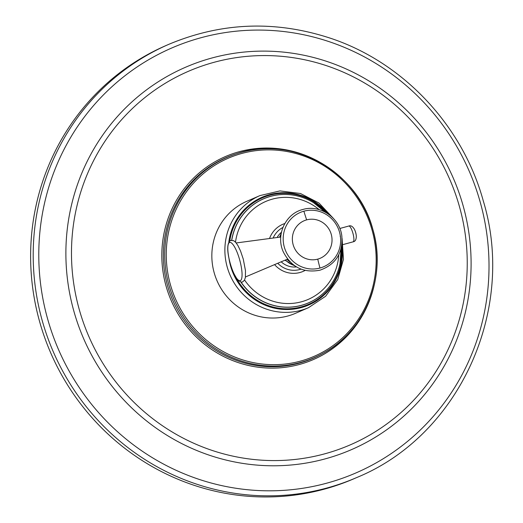 <?xml version="1.0" encoding="UTF-8"?>
<svg xmlns="http://www.w3.org/2000/svg" width="523" height="523" viewBox="0 0 523 523"><rect width="100%" height="100%" fill="white"/><g stroke="black" fill="none" stroke-linecap="round" stroke-linejoin="round"><path stroke-width="0.78" d="M39.787 322.246A236.108 228.27 66.6 0 0 354.064 478.695L356.647 477.571A236.108 228.27 -113.4 0 1 42.37 321.129A236.108 228.27 66.6 0 1 168.798 44.331L166.216 45.455A236.108 228.27 66.6 0 0 39.787 322.246M295.502 313.31A61.073 59.047 -113.4 0 1 214.208 272.843A61.073 59.047 -113.4 0 1 246.915 201.244L259.957 195.589A61.073 59.047 66.6 0 0 227.25 267.181A61.073 59.047 66.6 0 0 308.544 307.655L295.502 313.31M296.456 266.913A19.678 19.024 -113.4 0 1 281.184 261.814M277.131 237.514A19.678 19.024 -113.4 0 1 281.433 232.258M287.951 259.558L287.48 259.127M480.022 201.427A231.571 223.89 66.6 0 0 200.884 37.761A231.571 223.89 66.6 0 0 47.776 319.461A231.571 223.89 -113.4 0 0 326.908 483.128A231.571 223.89 -113.4 0 0 480.022 201.427M463.005 205.336A208.416 201.499 -113.4 0 1 325.201 458.867A208.416 201.499 -113.4 0 1 73.978 311.571A208.416 201.499 66.6 0 1 211.776 58.033A208.416 201.499 66.6 0 1 463.005 205.336M459.338 206.199A203.558 196.805 66.6 0 0 213.972 62.329A203.558 196.805 66.6 0 0 79.385 309.949A203.558 196.805 -113.4 0 0 324.75 453.82A203.558 196.805 -113.4 0 0 459.338 206.199M319.808 162.182A110.621 106.954 66.6 0 0 201.479 171.034A110.621 106.954 66.6 0 0 166.118 286.271A110.621 106.954 66.6 0 0 271.744 368.127A110.621 106.954 66.6 0 0 373.834 286.8M167.582 285.82A109.366 105.738 66.6 0 0 322.554 353.626L323.757 352.953A109.222 105.6 66.6 0 0 372.853 229.564A109.222 105.6 66.6 0 0 237.285 153.52A109.222 105.6 66.6 0 0 168.981 285.238A109.222 105.6 66.6 0 0 323.757 352.953C365.584 330.425 387.033 276.523 372.886 229.545C358.111 171.531 292.063 134.476 237.285 153.52L235.971 153.939A109.366 105.738 66.6 0 0 167.582 285.82M371.971 229.76A107.96 104.384 66.6 0 0 241.829 153.455A107.96 104.384 66.6 0 0 170.446 284.793A107.96 104.384 66.6 0 0 300.588 361.092A107.96 104.384 66.6 0 0 371.971 229.76M339.813 228.492L348.808 226.034A8.185 2.072 74.7 0 1 352.881 233.101A8.185 2.072 74.7 0 1 353.117 241.829L343.225 244.529M328.934 214.456A58.707 56.765 66.6 0 0 269.253 194.713A58.707 56.765 66.6 0 0 228.806 242.149M228.924 258.094A58.707 56.765 66.6 0 0 230.61 266.083A58.707 56.765 66.6 0 0 297.397 308.505A58.707 56.765 66.6 0 0 341.918 244.404M340.493 237.246A58.707 56.765 66.6 0 0 340.192 236.161M341.624 246.34A58.033 56.105 -113.4 0 1 302.529 306.524A58.033 56.105 -113.4 0 1 236.174 277.778M240.94 281.943A56.647 54.771 66.6 0 0 297.201 306.282A56.647 54.771 66.6 0 0 340.028 263.553A56.7 54.817 -113.4 0 1 340.022 263.585A56.7 54.817 -113.4 0 1 297.116 306.36A56.7 54.817 -113.4 0 1 240.796 281.917M340.028 263.553A56.647 54.771 66.6 0 0 341.061 248.83L340.022 263.585M325.116 212.057A56.647 54.771 66.6 0 0 313.663 202.747A56.647 54.771 66.6 0 0 231.767 240.168M231.669 240.175A56.7 54.817 -113.4 0 1 313.63 202.728A56.7 54.817 -113.4 0 1 313.643 202.741L325.123 212.063M229.76 240.953A58.033 56.105 -113.4 0 1 269.26 195.393A58.033 56.105 -113.4 0 1 327.32 213.351M319.18 209.645A53.379 51.607 66.6 0 0 267.501 200.74A53.379 51.607 66.6 0 0 235.513 242.149M284.793 223.537A25.647 24.797 66.6 0 0 269.528 238.527M282.904 227.453A22.77 22.012 66.6 0 0 273.13 238.043M277.746 263.265A22.77 22.012 66.6 0 0 300.973 269.123M274.575 264.612A25.647 24.797 66.6 0 0 305.118 270.417M244.581 280.021A53.379 51.607 66.6 0 0 301.241 301.843A53.379 51.607 66.6 0 0 338.76 254.812M294.344 265.54A22.129 21.397 -113.4 0 1 285.46 259.996M280.04 237.128A22.129 21.397 -113.4 0 1 280.988 234.735M290.128 261.984A21.58 20.861 -113.4 0 1 286.957 259.362M319.958 268.044A29.556 28.575 -113.4 0 1 284.329 247.157A29.556 28.575 -113.4 0 1 303.876 211.2A29.556 28.575 -113.4 0 1 339.505 232.088A29.556 28.575 -113.4 0 1 319.958 268.044A80.588 20.39 -105.3 0 1 317.749 259.127A20.41 19.73 -113.4 0 1 293.148 244.705A20.41 19.73 -113.4 0 1 306.641 219.876A20.41 19.73 -113.4 0 1 331.242 234.304A20.41 19.73 -113.4 0 1 317.749 259.127M306.641 219.876A80.588 20.39 74.7 0 1 303.876 211.2M287.532 259.029A11.545 2.922 74.7 0 1 287.232 259.245L287.232 259.245A11.545 2.922 74.7 0 1 287.225 259.251L245.483 276.948M240.332 280.629A19.822 5.014 74.7 0 1 230.29 263.579A19.822 5.014 74.7 0 1 229.545 242.502A19.822 5.014 -105.3 0 1 239.586 259.552A19.822 5.014 -105.3 0 1 240.332 280.629M356.3 236.121A17.632 17.632 0 0 0 354.444 229.336A5.609 1.419 74.7 0 1 355.62 232.447A5.609 1.419 -105.3 0 1 356.3 236.121C356.3 239.612 355.241 241.515 353.117 241.829M168.798 44.331C221.687 22.156 275.745 20.181 330.981 38.401C403.455 62.636 462.607 125.71 483.226 200.695C516.561 310.074 459.194 435.685 356.647 477.571M333.399 218.411L319.017 203.061L300.477 193.51L279.962 190.908L259.957 195.589M342.081 238.442L343.461 259.428L337.76 279.498L325.639 296.247L308.544 307.655M281.191 233.435L279.557 237.194M284.957 260.212L295.436 266.279M302.85 209.488C285.342 213.672 275.471 235.396 283.407 252.106C291.416 267.266 303.608 273.294 319.984 270.188C335.668 264.54 342.951 253.178 341.839 236.108C339.852 217.771 320.037 204.205 302.85 209.488M280.753 237.03L236.2 242.953M230.591 240.43C226.969 243.025 226.779 250.452 230.022 262.709C231.29 268.443 233.788 274.072 237.514 279.602C240.162 281.923 241.927 282.636 242.803 281.734L244.45 280.25L245.398 277.478L245.477 270.639L243.267 259.088L240.515 250.942L237.998 245.673L235.821 242.502L233.696 240.672L230.591 240.43M354.444 229.336C352.672 226.328 350.796 225.23 348.808 226.034"/></g></svg>
